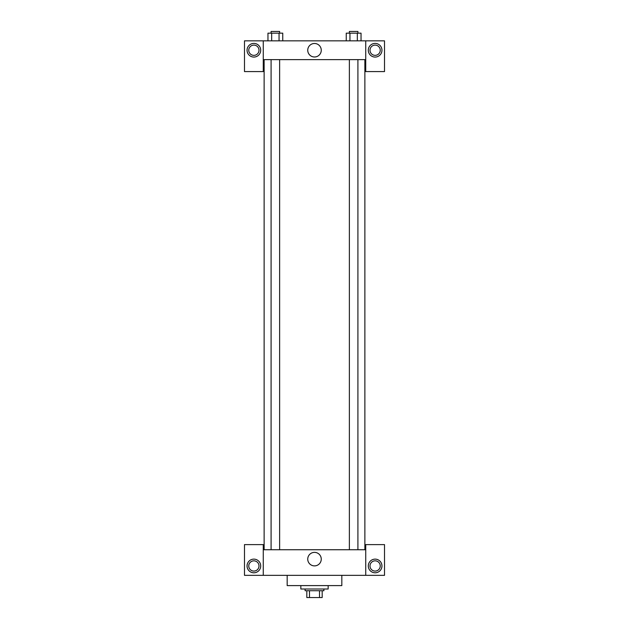 <?xml version="1.0" encoding="UTF-8"?>
<svg xmlns="http://www.w3.org/2000/svg" width="629" height="629" viewBox="0 0 629 629"><rect width="100%" height="100%" fill="white"/><g stroke="black" fill="none" stroke-linecap="round" stroke-linejoin="round"><path stroke-width="0.94" d="M319.508 590.717L319.508 597.55L306.818 597.55L306.818 590.717M319.508 597.55L322.182 597.55L322.182 590.717L322.182 597.55M323.896 589.011L323.896 590.717L305.104 590.717L305.104 589.011M309.492 590.717L309.492 597.55M300.835 585.599L300.835 589.011L328.165 589.011L328.165 585.599M287.178 575.346L287.178 585.599L341.822 585.599L341.822 575.346M365.732 575.346L365.732 544.612L384.516 544.612L384.516 575.346L244.484 575.346L244.484 544.612L263.268 544.612L263.268 575.346M253.88 572.791A6.833 6.833 0 0 1 247.96 562.546A6.833 6.833 0 0 1 259.793 562.546A6.833 6.833 0 0 1 253.88 572.791M248.754 565.958A5.126 5.126 0 0 1 256.435 561.524A5.126 5.126 0 0 1 256.435 570.393A5.126 5.126 0 0 1 248.754 565.958M375.12 572.791A6.833 6.833 0 0 1 369.207 562.546A6.833 6.833 0 0 1 381.04 562.546A6.833 6.833 0 0 1 375.12 572.791M370.001 565.958A5.126 5.126 0 0 1 375.12 560.832A5.126 5.126 0 0 1 380.246 565.958A5.126 5.126 0 0 1 375.12 571.077A5.126 5.126 0 0 1 370.001 565.958M314.5 552.372A6.754 6.754 0 0 1 320.35 562.507A6.754 6.754 0 0 1 308.65 562.507A6.754 6.754 0 0 1 314.5 552.372M365.732 549.738L263.268 549.738M365.732 59.629L365.732 71.58L384.516 71.58L384.516 40.846L365.732 40.846L365.732 59.629L263.268 59.629L263.268 71.58L244.484 71.58L244.484 40.846L263.268 40.846L263.268 59.629M258.999 50.234A5.126 5.126 0 0 1 253.88 55.36A5.126 5.126 0 0 1 248.754 50.234A5.126 5.126 0 0 1 253.88 45.115A5.126 5.126 0 0 1 258.999 50.234M253.88 57.066A6.833 6.833 0 0 1 247.96 46.821A6.833 6.833 0 0 1 259.793 46.821A6.833 6.833 0 0 1 253.88 57.066M380.246 50.234A5.126 5.126 0 0 1 372.565 54.668A5.126 5.126 0 0 1 372.565 45.799A5.126 5.126 0 0 1 380.246 50.234M375.12 57.066A6.833 6.833 0 0 1 369.207 46.821A6.833 6.833 0 0 1 381.04 46.821A6.833 6.833 0 0 1 375.12 57.066M365.732 40.846L263.268 40.846M307.746 50.234A6.754 6.754 0 0 1 317.881 44.384A6.754 6.754 0 0 1 317.881 56.083A6.754 6.754 0 0 1 307.746 50.234M361.038 40.846L361.038 33.156L346.249 33.156L346.249 40.846M357.335 33.156L357.335 40.846M349.944 33.156L349.944 40.846M349.37 33.156L349.37 31.45L357.909 31.45L357.909 33.156M282.751 40.846L282.751 33.156L267.962 33.156L267.962 40.846M279.056 33.156L279.056 40.846M271.665 33.156L271.665 40.846M271.091 33.156L271.091 31.45L279.63 31.45L279.63 33.156M264.125 59.629L264.125 549.738M364.875 59.629L364.875 549.738M357.909 549.738L357.909 59.629M349.37 549.738L349.37 59.629M271.091 59.629L271.091 549.738M279.63 59.629L279.63 549.738"/></g></svg>
